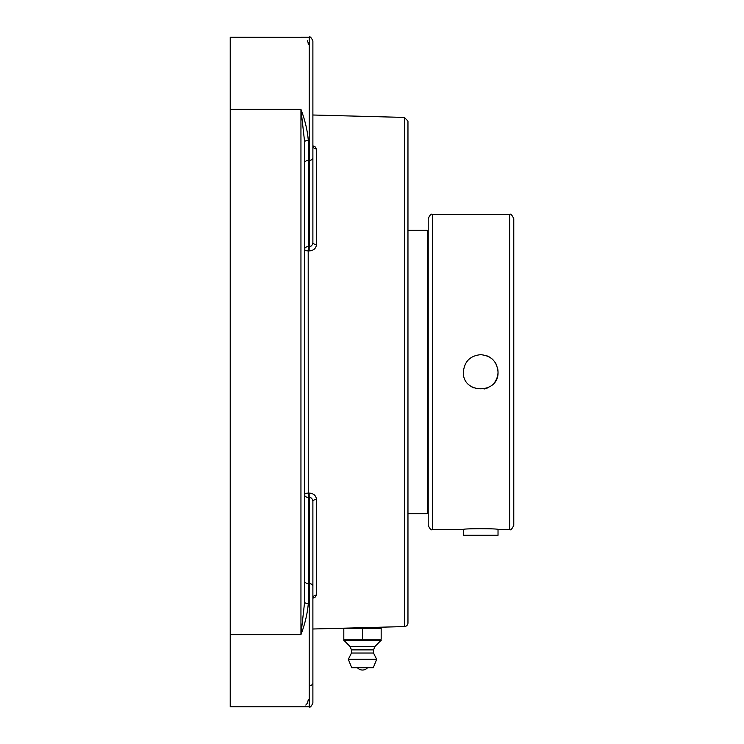 <?xml version="1.0" encoding="UTF-8"?>
<svg xmlns="http://www.w3.org/2000/svg" width="744" height="744" viewBox="0 0 744 744"><rect width="100%" height="100%" fill="white"/><g stroke="black" fill="none" stroke-linecap="round" stroke-linejoin="round"><path stroke-width="1.12" d="M312.889 628.996L374.892 627.359L374.892 628.364M301.98 37.349L230.222 37.2L230.222 109.377L300.948 109.377L304.622 141.946A3.674 1.581 180 0 1 308.304 140.374C307.412 130.274 304.966 119.942 300.948 109.377L300.948 634.623L304.622 602.054A3.674 1.581 180 0 0 308.304 603.626L308.202 250.923A3.674 1.73 180 0 1 304.622 249.194A3.674 2.595 180 0 1 308.304 246.599L308.304 160.416A3.674 2.595 180 0 0 304.622 163.01L304.622 167.372M304.622 576.628L304.622 601.403M305.812 705.052L307.356 703.247L308.304 699.806M308.304 44.194L307.997 42.222M307.765 41.58L307.356 40.762M230.222 109.377L230.222 634.623L300.948 634.623C304.966 624.058 307.412 613.726 308.304 603.626M309.216 497.383L309.123 493.058L308.202 493.077A3.674 1.73 0 0 0 304.622 494.806A3.674 2.595 0 0 0 308.304 497.401L309.216 497.383L309.216 583.584A3.674 2.595 0 0 1 312.889 586.179L312.889 501.335L312.406 499.336L311.085 497.885L309.216 497.383M304.622 602.054L304.622 141.946M230.222 634.623L230.222 706.8L309.216 706.8C309.941 707.832 311.159 706.605 312.889 703.126L312.889 586.179L312.889 598.232L315.512 596.865L316.47 595.023L316.47 499.512C316.098 495.597 313.652 493.439 309.123 493.058M404.383 117.422L404.383 626.578A3.674 3.674 0 0 0 407.963 622.905L407.963 121.095L404.383 117.422L312.889 115.004M316.47 148.977L315.493 147.117L312.889 145.768L312.889 242.665A3.674 1.823 180 0 0 316.47 244.488L316.47 148.977A3.674 3.19 0 0 1 312.889 145.787L313.159 146.661L312.889 145.787M309.123 250.942L309.216 246.617L308.304 246.599L308.202 250.923L309.123 250.942C313.643 250.561 316.088 248.412 316.47 244.488M316.47 595.042L315.493 596.883L312.889 598.232A3.674 3.19 180 0 1 316.47 595.023M309.216 246.617L311.104 246.097L312.415 244.646L312.889 242.665L312.889 40.874C311.159 37.395 309.941 36.168 309.216 37.2L309.216 246.617M316.47 499.512A3.674 1.823 0 0 0 312.889 501.335L312.889 597.534M308.304 140.374L308.304 160.416L309.216 160.416A3.674 2.595 180 0 0 312.889 157.821L312.889 166.368M312.889 679.932L312.889 601.403M381.17 639.245L343.812 639.245L343.812 640.528L343.812 628.364L381.17 628.364L381.17 639.245M362.495 628.364L362.495 639.245M343.812 640.528L381.17 640.528M357.446 667.731L367.545 667.731A6.687 6.687 0 0 1 357.446 667.731M380.603 640.779L344.379 640.779L350.015 646.499L351.466 649.884L351.466 653.037L348.322 659.333L351.717 667.731L373.274 667.731L376.669 659.333L373.516 653.037L373.516 649.884L374.967 646.499L380.603 640.779M373.274 667.731L351.717 667.731M348.322 659.333L376.669 659.333M351.466 653.037L373.516 653.037M351.466 649.884L373.516 649.884M350.015 646.499L374.967 646.499M407.963 513.732L427.382 513.732L427.382 230.268L407.963 230.268M427.382 230.37L428.209 230.37M484.037 389A17.326 17.326 0 0 0 487.339 388.005M495.076 381.663A17.326 17.326 0 0 0 497.699 368.671M496.704 365.369A17.326 17.326 0 0 0 495.076 362.337M492.956 359.752A17.326 17.326 0 0 0 487.339 355.995M471.036 386.378A17.326 17.326 0 0 0 474.068 388.005M480.708 354.674C491.226 355.706 497.001 361.482 498.024 372C499.094 394.348 462.312 394.348 463.382 372C464.405 361.482 470.18 355.706 480.708 354.674M509.64 529.477C510.486 530.63 511.872 529.254 513.779 525.348L513.779 218.652C511.872 214.746 510.486 213.37 509.64 214.523L509.64 529.477L498.024 529.477L498.024 535.271L463.382 535.271L463.382 529.477C462.312 528.445 499.094 528.445 498.024 529.477M428.209 218.652L428.209 525.348C430.023 529.226 431.399 530.602 432.348 529.477L432.348 214.523C431.399 213.398 430.023 214.774 428.209 218.652M312.889 703.126C311.159 706.605 309.941 707.832 309.216 706.8L309.216 583.584L308.304 583.584A3.674 2.595 0 0 1 304.622 580.99M309.216 685.661A3.674 2.595 0 0 0 312.889 683.057M300.948 37.2L309.216 37.2C309.941 36.168 311.159 37.395 312.889 40.874M404.383 626.578L374.892 627.359M312.992 597.469L312.889 598.213L312.992 597.469M428.209 498.926L427.382 498.926M509.64 214.523L432.348 214.523M463.382 529.477L432.348 529.477"/></g></svg>
